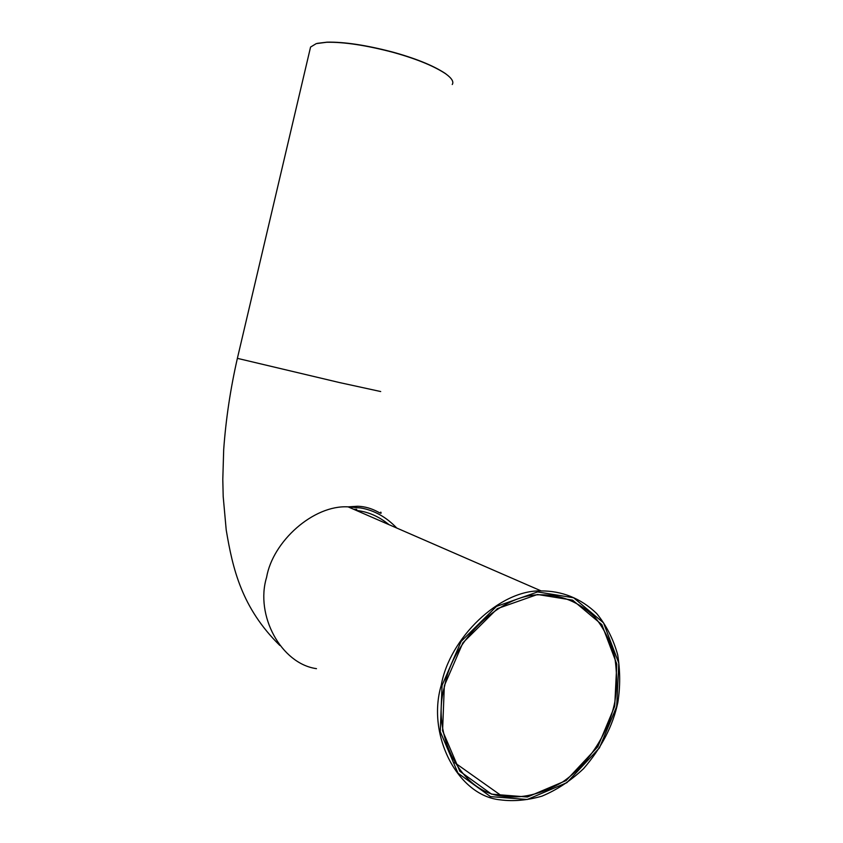 <?xml version="1.0" encoding="UTF-8"?>
<svg xmlns="http://www.w3.org/2000/svg" width="843" height="843" viewBox="0 0 843 843"><rect width="100%" height="100%" fill="white"/><g stroke="black" fill="none" stroke-linecap="round" stroke-linejoin="round"><path stroke-width="1.26" d="M444.324 685.738L442.586 730.755L459.846 771.271L491.532 794.148L527.391 797.004L566.085 780.586L597.835 746.698L614.716 706.223L616.781 664.01L601.86 624.631L572.629 600.153L537.507 594.484L497.381 608.625L462.912 642.798L444.324 685.738M444.735 685.686C452.533 640.395 501.258 593.293 541.248 594.821C561.016 594.652 578.762 601.955 594.505 616.718C603.746 628.067 610.458 641.312 614.642 656.455C617.118 672.029 617.16 687.298 614.768 702.272C608.994 730.881 590.174 762.936 562.808 781.861C541.375 794.348 521.069 799.08 501.901 796.077C460.773 792.42 430.436 733.61 444.735 685.686M442.048 685.464L461.121 641.418L496.485 606.391L537.634 591.923L573.63 597.771L603.546 622.882L618.815 663.23L616.697 706.455L599.426 747.92L566.918 782.652L527.265 799.501L490.5 796.603L457.991 773.189L440.267 731.64L442.048 685.464M448.487 75.975L445.346 73.499C433.397 65.606 415.789 58.452 392.522 52.024C366.199 45.132 344.408 41.844 327.137 42.15L317.358 43.341M441.247 685.264C426.442 734.906 457.717 795.855 500.31 799.849C513.355 801.577 527.233 800.355 541.944 796.161C556.801 789.965 570.679 780.787 583.577 768.647C601.502 747.878 612.914 725.834 617.835 702.504C620.322 686.929 620.279 671.039 617.687 654.832C613.325 639.089 606.317 625.316 596.675 613.535C580.627 598.014 561.438 590.859 541.164 590.922C499.688 589.542 449.34 638.362 441.247 685.264M380.699 391.542L339.455 382.553L237.378 358.349L310.561 47.071L316.262 43.615L326.705 42.266C344.092 41.95 366.031 45.269 392.532 52.203C415.957 58.673 433.681 65.88 445.705 73.815C451.806 78.251 453.987 81.824 452.248 84.511M389.013 524.673C379.982 517.286 370.309 512.713 359.993 510.953L356.167 510.373M396.8 528.066C386.147 516.949 374.113 510.247 360.688 507.96L348.117 506.864C313.543 504.799 272.742 541.322 266.588 577.36C254.965 615.285 281.098 663.768 316.483 668.657M279.844 645.453C241.572 607.856 232.668 568.519 226.209 529.941L223.195 496.559L222.794 479.498L223.69 449.656C225.871 419.266 230.434 388.834 237.378 358.349L237.399 358.286M501.901 796.077L454.588 762.588M380.804 512.112C382.964 516.58 373.902 506.569 357.4 506.264L348.117 506.864L541.164 590.922M356.715 509.246L353.691 509.298"/></g></svg>
